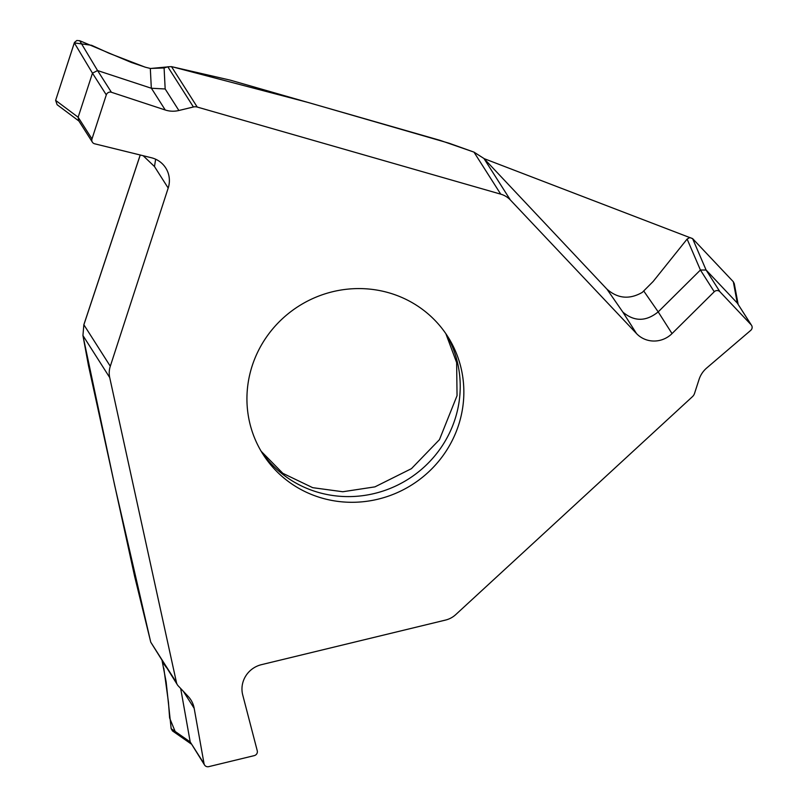 <?xml version="1.0" encoding="UTF-8"?>
<svg xmlns="http://www.w3.org/2000/svg" width="807" height="807" viewBox="0 0 807 807"><rect width="100%" height="100%" fill="white"/><g stroke="black" fill="none" stroke-linecap="round" stroke-linejoin="round"><path stroke-width="1.21" d="M91.988 138.945L106.302 94.883L92.472 73.175L78.148 117.237L91.988 138.945A3.985 3.843 147.5 0 0 94.671 143.797L151.413 157.748A24.896 24.039 147.5 0 1 165.728 167.957A24.896 24.039 147.5 0 1 168.189 188.061L110.297 366.247A22.404 21.628 147.5 0 0 109.712 377.555L176.491 682.601A7.465 7.213 147.5 0 0 178.236 685.9L188.192 696.451A24.896 24.039 147.5 0 1 190.896 699.921A24.896 24.039 147.5 0 1 194.184 708.354L183.3 691.256M140.216 154.994L83.847 324.717L82.939 335.52L88.427 365.369L134.386 575.26A7.465 0.646 76.4 0 0 134.85 577.277L150.758 642.18L176.491 682.601M97.576 70.562L111.406 92.27L165.253 109.994A24.896 24.039 147.5 0 0 178.882 110.498L193.418 106.978L167.826 66.799L164.093 67.959L150.314 68.454L145.593 67.274L131.228 62.411L79.691 40.713L97.566 70.552L151.333 88.245L150.314 68.454M197.241 107.059L500.733 194.154L473.961 152.109L440.198 140.388L231.367 80.458A7.465 1.261 -162 0 0 229.47 79.964L171.498 66.638L197.241 107.059A7.465 7.213 147.5 0 0 193.418 106.978M164.093 67.959L165.173 88.972L151.333 88.245M78.622 120.435L78.148 117.237L55.622 100.381L74.476 42.428L76.857 40.481L79.691 40.713M111.406 92.27A3.985 3.843 147.5 0 0 106.302 94.883M74.315 42.842L92.472 73.165L97.566 70.552M57.136 104.739L55.622 100.381M155.64 159.211L154.48 166.535L143.172 155.721M167.826 66.799L171.498 66.638M322.033 498.111A109.54 105.757 -32.5 0 1 263.001 454.28A109.54 105.757 -32.5 0 1 298.58 306.236A109.54 105.757 -32.5 0 1 447.784 336.6A109.54 105.757 -32.5 0 1 440.672 458.759A109.54 105.757 -32.5 0 1 322.033 498.111M180.687 688.492L190.21 741.956L204.04 763.664A3.985 3.843 147.5 0 0 208.751 766.65L254.266 755.624A3.985 3.843 147.5 0 0 257.262 750.782L242.725 694.968A24.896 24.039 147.5 0 1 261.458 664.665L445.504 620.079A22.404 21.628 147.5 0 0 455.733 614.611L692.446 396.661A7.465 7.213 147.5 0 0 694.524 393.433L699.094 379.361A24.896 24.039 147.5 0 1 706.74 367.972L750.722 330.376A3.985 3.843 147.5 0 0 751.125 324.777L737.285 303.059L706.095 270.022L719.925 291.741L751.125 324.777M204.04 763.664L194.184 708.354M172.496 730.94L171.165 728.681L166.151 682.016L162.116 660.822M204.564 765.016L190.21 741.956L171.165 728.681M177.429 684.861L150.758 642.18M672.029 333.594L714.245 291.741L700.415 270.022L658.199 311.875L672.029 333.594A24.896 24.039 147.5 0 1 636.531 333.594L510.377 199.995A22.404 21.628 147.5 0 0 500.733 194.154M687.12 239.074L689.844 237.53L692.577 238.579L706.095 270.022L700.426 270.022L687.12 239.074L653.156 281.472L642.301 292.376C629.521 299.71 617.738 298.63 606.945 289.158L483.928 158.475L473.961 152.109M719.925 291.741A3.985 3.843 147.5 0 0 714.245 291.741M692.577 238.579L733.311 281.724L737.295 303.069L751.549 325.332M643.845 291.166L658.199 311.875C646.054 321.69 634.262 321.751 622.822 312.067L606.945 289.158M733.311 281.724L734.269 283.64M472.952 151.756L449.085 143.222L308.466 102.56L172.97 66.981M167.402 66.931L150.324 68.504M145.119 67.152L109.177 53.302L91.584 45.293L74.345 42.902M74.183 43.255L55.733 100.048M140.257 155.005L83.878 324.757M83.06 336.237L114.675 485.4L150.354 640.536M162.096 660.792L162.5 662.174M163.781 668.045L168.451 702.231L169.621 718.008L175.139 731.455M733.018 281.411L692.809 238.832M692.608 238.66L484.018 158.606M83.847 324.717L110.297 366.247M109.712 377.555L82.939 335.52M168.189 188.061L154.48 166.535M165.173 88.972L178.882 110.498M165.253 109.994L151.423 88.276M261.236 451.406A109.54 105.757 147.5 0 0 318.402 492.421A109.54 105.757 147.5 0 0 435.962 454.442A109.54 105.757 147.5 0 0 445.928 333.785M166.333 667.439L162.429 662.083M483.928 158.475L510.377 199.995M636.531 333.594L622.822 312.067M92.381 142.163L78.541 120.445M57.206 104.779L78.915 121.03M261.165 451.284L282.833 473.316L312.682 487.67L342.793 491.745L374.942 486.863L411.439 468.665L439.452 439.654L457.044 395.682L456.641 362.595L445.847 333.664M172.587 731.001L191.148 743.943M734.289 283.731L738.123 304.239"/></g></svg>

